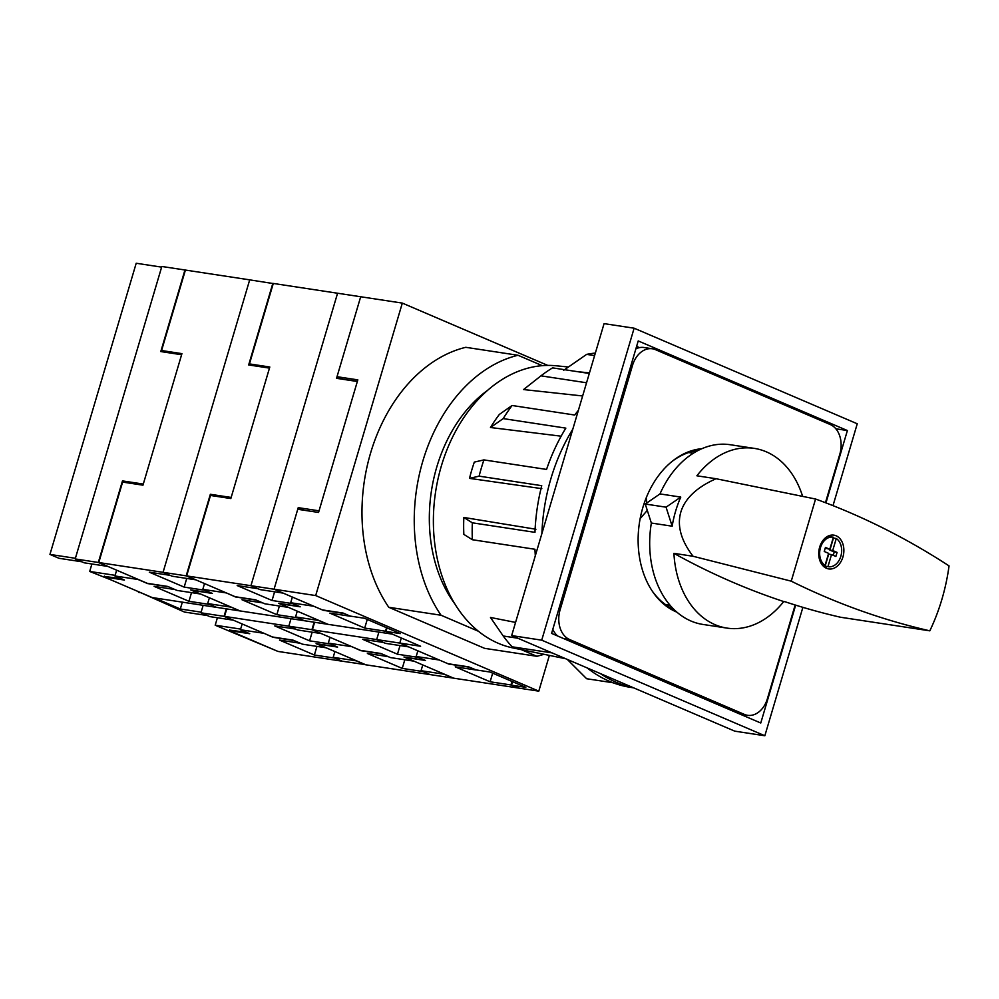 <?xml version="1.0" encoding="UTF-8"?>
<svg xmlns="http://www.w3.org/2000/svg" width="999" height="999" viewBox="0 0 999 999"><rect width="100%" height="100%" fill="white"/><g stroke="black" fill="none" stroke-linecap="round" stroke-linejoin="round"><path stroke-width="1.5" d="M114.935 575.973L138.062 579.495L147.59 583.578L168.406 586.738L174.912 589.535L154.096 586.363L188.961 601.298L209.778 604.47L216.508 607.355L152.223 597.564L104.121 576.96L124.463 580.057L114.935 575.973L116.646 570.192L115.135 575.324L89.698 571.453L110.252 579.582M191.521 592.632L188.961 601.298M275.499 650.374L215.197 625.212L240.634 629.083L242.158 623.95L240.447 629.732L249.738 633.716L229.383 630.619L277.959 651.423L342.245 661.213L335.189 658.191L314.385 655.019L279.52 640.084L300.324 643.256L293.818 640.471L273.014 637.3L263.599 633.141M154.42 597.902L180.307 608.99L201.124 612.162L203.147 605.319L200.936 612.812L209.765 616.595L232.892 620.117L224.051 616.333L226.273 608.841M75.2 558.941L84.253 562.824L107.38 566.346L98.314 562.462L75.2 558.941L161.826 266.471L184.952 269.992L160.789 351.561L181.606 354.732L143.294 484.065L122.477 480.906L98.314 562.462M200.936 612.812L224.051 616.333M229.633 629.782L229.383 630.619M104.358 576.123L104.121 576.96M240.447 629.732L263.561 633.254M122.477 480.906L126.661 482.692M316.933 646.39L314.385 655.019M290.684 602.734L313.798 606.256L323.326 610.327L344.143 613.498L350.649 616.283L329.845 613.124L364.697 628.059L385.514 631.218L392.257 634.115L327.972 624.325L279.857 603.708L300.212 606.805L290.684 602.734L292.357 597.065M367.257 619.442L364.697 628.059M417.857 650.824L416.183 656.493L425.474 660.476L405.132 657.379L453.708 678.184L538.798 691.146L549.388 655.394M314.61 622.29L312.387 629.782L376.673 639.572L385.502 643.356L408.628 646.865L399.8 643.081L401.311 637.986L399.8 643.081L420.604 646.253L385.976 631.418L387.025 627.909M400.025 645.566L397.465 654.22L362.6 639.285L383.416 642.457L376.673 639.572L378.896 632.08L376.673 639.572L399.8 643.081L447.902 663.698L468.718 666.87L475.686 669.854L490.022 672.04L525.824 687.362L511.488 685.189L517.994 687.974L510.939 684.952L511.975 681.43M547.777 365.409L402.322 303.097L360.689 296.753L337.013 376.698L357.829 379.87L318.556 512.45L297.739 509.278L274.063 589.223L298.226 507.654L319.031 510.826L357.342 381.493L336.538 378.321L360.689 296.753L337.575 293.231L250.936 585.701L260.002 589.585L283.129 593.106L274.063 589.223L186.651 575.911L235.227 596.728L255.582 599.825L264.872 603.808L287.999 607.33L278.546 603.284L299.363 606.443L292.857 603.658L272.04 600.486L237.175 585.564L257.992 588.723L250.936 585.701L337.575 293.231L273.289 283.441L249.45 363.911L253.634 365.696M386.551 627.709L385.514 631.218M416.183 656.493L439.31 660.014L448.751 664.06L469.567 667.232L476.098 669.917M476.073 670.017L455.257 666.845L490.122 681.78L510.939 684.952M298.226 507.654L304.37 510.289M492.669 673.164L490.122 681.78M249.45 363.911L269.805 367.008L230.831 498.551L210.489 495.454L186.651 575.911M422.764 664.934L421.054 670.704L430.119 674.587L365.834 664.81L317.257 643.993L337.612 647.09L328.309 643.106L330.02 637.337M312.387 629.782L360.502 650.386L380.844 653.483L390.372 657.567L413.499 661.088L403.971 657.005L424.787 660.177L418.281 657.392L397.465 654.22M297.265 611.163L295.554 616.945L304.383 620.729L240.097 610.938L191.983 590.334L212.337 593.431L202.809 589.348L204.52 583.566M295.554 616.945L318.681 620.466L327.51 624.25L304.383 620.729L297.64 617.844L276.835 614.672L241.97 599.737L262.774 602.909L256.268 600.124L235.464 596.952L225.961 592.757M421.054 670.704L444.18 674.225L453.246 678.109L430.119 674.587L423.064 671.565L402.247 668.406L367.395 653.471L388.199 656.63L381.693 653.846L360.876 650.674L351.473 646.515M274.613 591.808L272.04 600.486M402.322 303.097L315.684 595.566L274.063 589.223L322.265 609.877L343.069 613.049L350.187 616.083L364.523 618.269L400.312 633.603L385.976 631.418M511.488 685.189L512.524 681.668M315.684 595.566L538.798 691.146M337.013 376.698L342.682 379.133L357.38 381.368M279.395 606.018L276.835 614.672M226.736 608.903L224.513 616.395L288.798 626.186L297.64 629.969L320.754 633.491L311.925 629.707L314.148 622.215M312.163 632.18L309.59 640.834L274.725 625.911L295.542 629.07L288.798 626.186L291.021 618.693L288.798 626.186L311.925 629.707M273.251 283.566L249.7 279.857L163.062 572.327L172.128 576.211L195.255 579.732L186.189 575.849L98.776 562.537L147.352 583.341L167.707 586.438L176.998 590.421L200.125 593.943L190.684 589.897L211.488 593.069L204.982 590.284L184.178 587.112L149.313 572.177L170.117 575.349L163.062 572.327L249.7 279.857L185.414 270.067L161.576 350.524L165.759 352.322M202.809 589.348L225.936 592.869M272.827 283.379L248.664 364.947L269.468 368.107L231.156 497.452L210.352 494.28L186.189 575.849M328.309 643.106L351.436 646.628M210.352 494.28L214.535 496.066M404.807 659.765L402.247 668.406M676.972 612.2A83.978 61.214 -81.3 0 1 652.772 591.858A83.978 61.214 -81.3 0 1 642.832 507.579A83.978 61.214 -81.3 0 1 672.714 460.901A83.978 61.214 -81.3 0 1 701.872 448.688M671.877 461.575A82.005 59.778 -81.3 0 1 698.189 450.424M673.975 609.44A82.005 59.778 -81.3 0 1 652.172 590.971M635.864 348.863A23.914 17.433 -81.3 0 1 644.03 347.515L652.359 348.776A23.914 17.433 -81.3 0 1 655.494 349.675L830.269 424.55A23.914 17.433 -81.3 0 1 839.797 454.258L825.449 502.709M557.704 636.026A23.914 17.433 -81.3 0 1 552.797 629.333M795.154 604.994L767.419 698.638A23.914 17.433 -81.3 0 1 747.539 715.309A23.914 17.433 -81.3 0 1 744.405 714.41L569.63 639.547A23.914 17.433 -81.3 0 1 560.102 609.827L632.492 365.459A23.914 17.433 -81.3 0 1 652.359 348.776M646.216 497.839L646.728 502.997M647.29 510.364L640.147 518.656M565.696 658.741L513.236 647.989A142.832 104.121 -81.3 0 1 441.396 465.859A142.832 104.121 -81.3 0 1 556.206 365.784L568.419 367.008M483.916 459.902L474.313 462.112A144.455 105.295 98.7 0 0 471.74 470.167A144.455 105.295 98.7 0 0 469.505 478.371L479.108 476.148A164.011 119.555 -81.3 0 1 481.368 467.957A164.011 119.555 -81.3 0 1 483.916 459.902L546.553 469.43A164.011 119.555 -81.3 0 1 565.834 428.134L503.209 418.593A164.011 119.555 -81.3 0 1 512.1 405.494L574.725 415.035A164.011 119.555 -81.3 0 1 578.409 410.277M561.138 436.188L490.472 427.51A144.455 105.295 98.7 0 1 499.375 414.41L512.1 405.494M582.642 395.966L523.551 389.56L540.958 375.836A164.011 119.555 -81.3 0 1 552.584 367.869L589.31 373.464M589.472 372.889L577.872 371.715M541.895 533.516A164.011 119.555 -81.3 0 1 550.936 478.546A164.011 119.555 -81.3 0 1 572.827 429.108M594.605 355.594L586.625 354.383A164.011 119.555 -81.3 0 1 595.354 353.072M540.958 375.836L586.55 382.779M472.34 522.814A164.011 119.555 -81.3 0 0 472.34 539.722L463.836 534.378A144.455 105.295 98.7 0 1 463.836 517.457L472.34 522.814L534.964 532.342A164.011 119.555 -81.3 0 1 541.733 485.689L479.108 476.148M515.571 622.414L490.484 617.469L503.209 635.988L517.769 638.211M552.035 652.884L512.112 646.803A164.011 119.555 -81.3 0 1 503.209 635.988M567.295 659.415L586.638 678.733L613.049 682.754M586.625 354.383L563.698 370.292M503.209 418.593L490.472 427.51M633.216 687.662A164.011 119.555 -81.3 0 1 600.362 673.588M472.34 539.722L534.964 549.263A164.011 119.555 -81.3 0 0 535.314 555.731M633.666 687.861L630.869 687.424A164.011 119.555 -81.3 0 1 587.187 667.944M463.836 517.457L535.914 529.245M541.808 488.648L469.505 478.371M693.231 453.259L688.86 452.584A76.886 56.044 98.7 0 0 688.648 452.559M833.004 505.644L857.254 423.776L634.128 328.196L541.72 640.172L764.847 735.751L802.884 607.342M795.666 605.157L760.763 723.014L551.585 633.403L638.224 340.934L847.389 430.544L825.961 502.897M665.496 604.57A76.886 56.044 98.7 0 0 665.721 604.595L670.092 605.269M634.128 328.196L604.07 323.626L511.663 635.589L734.777 731.168L764.847 735.751M541.72 640.172L511.663 635.589M639.51 347.627L636.6 346.378M847.389 430.544L835.851 428.783M454.932 603.995A133.267 97.14 -81.3 0 1 436.8 466.945A133.267 97.14 -81.3 0 1 487.45 390.434M542.282 365.659L518.031 355.269A153.759 112.088 98.7 0 0 422.864 460.976A153.759 112.088 98.7 0 0 441.034 615.234L388.773 607.28L484.59 648.339L536.85 656.293A153.759 112.088 98.7 0 0 543.943 654.283M518.031 355.269L465.771 347.315A153.759 112.088 98.7 0 0 370.592 453.022A153.759 112.088 98.7 0 0 388.773 607.28M441.034 615.234L478.496 631.293M521.366 649.662L536.85 656.293M833.241 555.344L834.24 551.972L829.882 550.112L833.441 538.061L836.275 538.498A14.948 10.902 -81.3 0 1 840.833 556.306A14.948 10.902 -81.3 0 1 828.408 566.72A14.948 10.902 -81.3 0 1 827.946 566.645L825.112 566.208L828.683 554.17L831.518 554.595L827.946 566.645M820.491 547.589A14.948 10.902 -81.3 0 1 832.916 537.162A14.948 10.902 -81.3 0 1 833.378 537.25L829.807 549.288L825.449 547.427L824.25 551.485L828.608 553.359L825.037 565.397A14.948 10.902 -81.3 0 1 820.491 547.589M819.679 547.065A17.083 12.45 98.7 0 0 828.72 568.931A17.083 12.45 98.7 0 0 842.919 557.017A17.083 12.45 98.7 0 0 833.865 535.152A17.083 12.45 98.7 0 0 819.679 547.065M824.924 567.444A17.083 12.45 98.7 0 0 827.147 566.533M802.609 496.303A90.897 66.259 98.7 0 0 754.332 448.389L730.281 444.73A90.897 66.259 98.7 0 0 659.977 493.918L645.254 504.02L651.348 523.039A90.897 66.259 98.7 0 0 702.921 624.437L726.972 628.096A90.897 66.259 98.7 0 0 783.728 601.56A1145.116 834.752 -81.3 0 1 673.913 553.346A90.897 66.259 98.7 0 0 726.972 628.096M651.348 523.039L672.165 526.198A90.897 66.259 98.7 0 1 675.586 511.263A90.897 66.259 98.7 0 1 680.781 497.09L659.977 493.918M673.913 553.346L693.069 556.268C680.993 540.459 676.91 525.724 680.831 512.062C684.989 498.451 696.728 487.337 716.046 478.721L696.877 475.799A90.897 66.259 98.7 0 1 754.332 448.389M836.275 538.498L832.716 550.536L837.075 552.41L835.876 556.468L831.518 554.595M831.643 536.975A17.083 12.45 98.7 0 0 829.794 535.439M693.069 556.268L791.245 581.168A1145.116 834.752 98.7 0 0 929.819 630.831L840.559 617.245A1145.116 834.752 -81.3 0 1 785.114 601.773L783.728 601.56M716.046 478.721L815.571 499.025A1145.116 834.752 98.7 0 1 949.05 565.896A163.948 119.505 98.7 0 1 929.819 630.831M791.245 581.168L815.571 499.025M680.781 497.09L666.058 507.18L645.254 504.02M666.058 507.18L672.165 526.198M822.302 565.034A14.948 10.902 98.7 0 0 825.112 566.208M822.252 564.972L825.037 565.397M829.807 549.288L825.249 548.126M829.882 550.112L832.716 550.536M834.24 551.972L837.075 552.41M161.576 350.524L181.93 353.634L142.969 485.177L122.615 482.08L98.776 562.537M334.89 651.548L333.179 657.33L342.245 661.213L365.409 664.622M224.513 616.395L272.627 637.012L292.982 640.109L302.51 644.193L325.624 647.714L316.096 643.631L336.913 646.79L330.407 644.005L309.59 640.834M209.39 597.789L207.68 603.571L216.508 607.355L239.635 610.876L230.831 606.98M207.68 603.571L230.806 607.092M333.179 657.33L356.306 660.851L365.372 664.735M186.738 578.433L184.178 587.112M207.305 615.534L184.515 612.062L138.674 591.758M89.698 571.453L91.896 563.998M49.95 554.42L75.387 558.291L161.638 267.133L136.201 263.249L49.95 554.42L59.016 558.304L81.793 561.775M215.197 625.212L217.407 617.757M180.307 608.99L182.342 602.147M121.304 578.696L104.271 576.423M138.499 592.357L140.934 592.732M246.578 632.367L229.545 630.082M631.018 365.234L632.492 365.459M738.636 713.536L744.405 714.41M563.861 638.661L569.63 639.547M558.641 609.602L560.102 609.827M740.159 714.185L747.539 715.309M832.916 537.162L827.584 536.351M828.408 566.72L823.089 565.909"/></g></svg>
